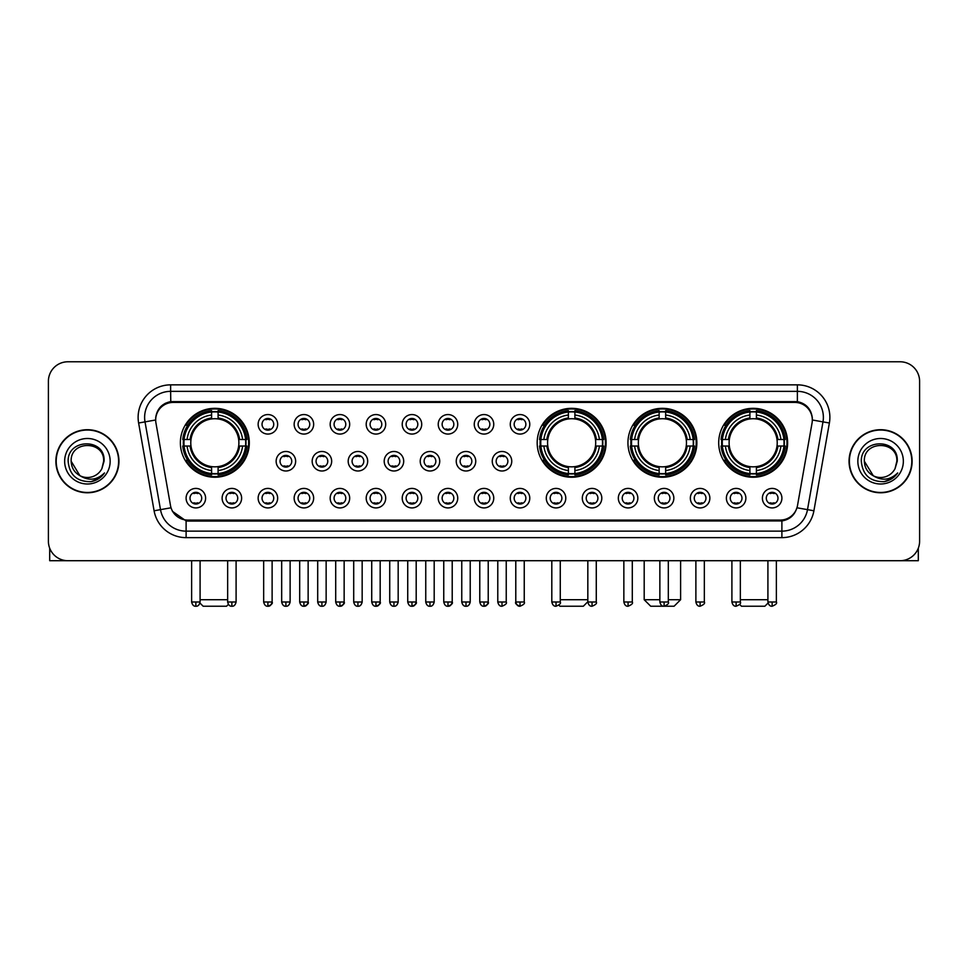 <?xml version="1.0" encoding="UTF-8"?>
<svg xmlns="http://www.w3.org/2000/svg" width="968" height="968" viewBox="0 0 968 968"><rect width="100%" height="100%" fill="white"/><g stroke="black" fill="none" stroke-linecap="round" stroke-linejoin="round"><path stroke-width="1.45" d="M537.179 442.775A34.461 34.461 0 0 0 571.64 477.236A34.461 34.461 0 0 0 606.101 442.775A34.461 34.461 0 0 0 571.64 408.327A34.461 34.461 0 0 0 537.179 442.775M627.942 442.775A34.461 34.461 0 0 0 662.402 477.236A34.461 34.461 0 0 0 696.863 442.775A34.461 34.461 0 0 0 662.402 408.327A34.461 34.461 0 0 0 627.942 442.775M718.704 442.775A34.461 34.461 0 0 0 753.165 477.236A34.461 34.461 0 0 0 787.625 442.775A34.461 34.461 0 0 0 753.165 408.327A34.461 34.461 0 0 0 718.704 442.775M180.375 442.775A34.461 34.461 0 0 0 214.835 477.236A34.461 34.461 0 0 0 249.296 442.775A34.461 34.461 0 0 0 214.835 408.327A34.461 34.461 0 0 0 180.375 442.775M241.625 498.169A9.753 9.753 0 0 1 231.872 507.922A9.753 9.753 0 0 1 222.12 498.169A9.753 9.753 0 0 1 231.872 488.416A9.753 9.753 0 0 1 241.625 498.169M226.016 498.169A5.856 5.856 0 0 0 231.872 504.026A5.856 5.856 0 0 0 237.729 498.169A5.856 5.856 0 0 0 231.872 492.325A5.856 5.856 0 0 0 226.016 498.169M277.647 498.169A9.753 9.753 0 0 1 267.894 507.922A9.753 9.753 0 0 1 258.141 498.169A9.753 9.753 0 0 1 267.894 488.416A9.753 9.753 0 0 1 277.647 498.169M262.038 498.169A5.856 5.856 0 0 0 267.894 504.026A5.856 5.856 0 0 0 273.738 498.169A5.856 5.856 0 0 0 267.894 492.325A5.856 5.856 0 0 0 262.038 498.169M313.656 498.169A9.753 9.753 0 0 1 303.904 507.922A9.753 9.753 0 0 1 294.151 498.169A9.753 9.753 0 0 1 303.904 488.416A9.753 9.753 0 0 1 313.656 498.169M298.059 498.169A5.856 5.856 0 0 0 303.904 504.026A5.856 5.856 0 0 0 309.76 498.169A5.856 5.856 0 0 0 303.904 492.325A5.856 5.856 0 0 0 298.059 498.169M349.678 498.169A9.753 9.753 0 0 1 339.925 507.922A9.753 9.753 0 0 1 330.173 498.169A9.753 9.753 0 0 1 339.925 488.416A9.753 9.753 0 0 1 349.678 498.169M334.081 498.169A5.856 5.856 0 0 0 339.925 504.026A5.856 5.856 0 0 0 345.782 498.169A5.856 5.856 0 0 0 339.925 492.325A5.856 5.856 0 0 0 334.081 498.169M385.7 498.169A9.753 9.753 0 0 1 375.947 507.922A9.753 9.753 0 0 1 366.194 498.169A9.753 9.753 0 0 1 375.947 488.416A9.753 9.753 0 0 1 385.7 498.169M370.091 498.169A5.856 5.856 0 0 0 375.947 504.026A5.856 5.856 0 0 0 381.791 498.169A5.856 5.856 0 0 0 375.947 492.325A5.856 5.856 0 0 0 370.091 498.169M421.721 498.169A9.753 9.753 0 0 1 411.969 507.922A9.753 9.753 0 0 1 402.216 498.169A9.753 9.753 0 0 1 411.969 488.416A9.753 9.753 0 0 1 421.721 498.169M406.112 498.169A5.856 5.856 0 0 0 411.969 504.026A5.856 5.856 0 0 0 417.813 498.169A5.856 5.856 0 0 0 411.969 492.325A5.856 5.856 0 0 0 406.112 498.169M457.731 498.169A9.753 9.753 0 0 1 447.978 507.922A9.753 9.753 0 0 1 438.226 498.169A9.753 9.753 0 0 1 447.978 488.416A9.753 9.753 0 0 1 457.731 498.169M442.134 498.169A5.856 5.856 0 0 0 447.978 504.026A5.856 5.856 0 0 0 453.835 498.169A5.856 5.856 0 0 0 447.978 492.325A5.856 5.856 0 0 0 442.134 498.169M493.753 498.169A9.753 9.753 0 0 1 484 507.922A9.753 9.753 0 0 1 474.247 498.169A9.753 9.753 0 0 1 484 488.416A9.753 9.753 0 0 1 493.753 498.169M478.144 498.169A5.856 5.856 0 0 0 484 504.026A5.856 5.856 0 0 0 489.856 498.169A5.856 5.856 0 0 0 484 492.325A5.856 5.856 0 0 0 478.144 498.169M529.774 498.169A9.753 9.753 0 0 1 520.022 507.922A9.753 9.753 0 0 1 510.269 498.169A9.753 9.753 0 0 1 520.022 488.416A9.753 9.753 0 0 1 529.774 498.169M514.165 498.169A5.856 5.856 0 0 0 520.022 504.026A5.856 5.856 0 0 0 525.866 498.169A5.856 5.856 0 0 0 520.022 492.325A5.856 5.856 0 0 0 514.165 498.169M565.784 498.169A9.753 9.753 0 0 1 556.031 507.922A9.753 9.753 0 0 1 546.279 498.169A9.753 9.753 0 0 1 556.031 488.416A9.753 9.753 0 0 1 565.784 498.169M550.187 498.169A5.856 5.856 0 0 0 556.031 504.026A5.856 5.856 0 0 0 561.888 498.169A5.856 5.856 0 0 0 556.031 492.325A5.856 5.856 0 0 0 550.187 498.169M601.806 498.169A9.753 9.753 0 0 1 592.053 507.922A9.753 9.753 0 0 1 582.3 498.169A9.753 9.753 0 0 1 592.053 488.416A9.753 9.753 0 0 1 601.806 498.169M586.209 498.169A5.856 5.856 0 0 0 592.053 504.026A5.856 5.856 0 0 0 597.909 498.169A5.856 5.856 0 0 0 592.053 492.325A5.856 5.856 0 0 0 586.209 498.169M637.827 498.169A9.753 9.753 0 0 1 628.075 507.922A9.753 9.753 0 0 1 618.322 498.169A9.753 9.753 0 0 1 628.075 488.416A9.753 9.753 0 0 1 637.827 498.169M622.218 498.169A5.856 5.856 0 0 0 628.075 504.026A5.856 5.856 0 0 0 633.919 498.169A5.856 5.856 0 0 0 628.075 492.325A5.856 5.856 0 0 0 622.218 498.169M673.849 498.169A9.753 9.753 0 0 1 664.096 507.922A9.753 9.753 0 0 1 654.344 498.169A9.753 9.753 0 0 1 664.096 488.416A9.753 9.753 0 0 1 673.849 498.169M658.24 498.169A5.856 5.856 0 0 0 664.096 504.026A5.856 5.856 0 0 0 669.941 498.169A5.856 5.856 0 0 0 664.096 492.325A5.856 5.856 0 0 0 658.24 498.169M709.859 498.169A9.753 9.753 0 0 1 700.106 507.922A9.753 9.753 0 0 1 690.353 498.169A9.753 9.753 0 0 1 700.106 488.416A9.753 9.753 0 0 1 709.859 498.169M694.262 498.169A5.856 5.856 0 0 0 700.106 504.026A5.856 5.856 0 0 0 705.962 498.169A5.856 5.856 0 0 0 700.106 492.325A5.856 5.856 0 0 0 694.262 498.169M745.88 498.169A9.753 9.753 0 0 1 736.128 507.922A9.753 9.753 0 0 1 726.375 498.169A9.753 9.753 0 0 1 736.128 488.416A9.753 9.753 0 0 1 745.88 498.169M730.271 498.169A5.856 5.856 0 0 0 736.128 504.026A5.856 5.856 0 0 0 741.984 498.169A5.856 5.856 0 0 0 736.128 492.325A5.856 5.856 0 0 0 730.271 498.169M781.902 498.169A9.753 9.753 0 0 1 772.149 507.922A9.753 9.753 0 0 1 762.397 498.169A9.753 9.753 0 0 1 772.149 488.416A9.753 9.753 0 0 1 781.902 498.169M766.293 498.169A5.856 5.856 0 0 0 772.149 504.026A5.856 5.856 0 0 0 777.994 498.169A5.856 5.856 0 0 0 772.149 492.325A5.856 5.856 0 0 0 766.293 498.169M205.603 498.169A9.753 9.753 0 0 1 195.851 507.922A9.753 9.753 0 0 1 186.098 498.169A9.753 9.753 0 0 1 195.851 488.416A9.753 9.753 0 0 1 205.603 498.169M190.006 498.169A5.856 5.856 0 0 0 195.851 504.026A5.856 5.856 0 0 0 201.707 498.169A5.856 5.856 0 0 0 195.851 492.325A5.856 5.856 0 0 0 190.006 498.169M295.651 461.24A9.753 9.753 0 0 1 285.899 470.993A9.753 9.753 0 0 1 276.146 461.24A9.753 9.753 0 0 1 285.899 451.487A9.753 9.753 0 0 1 295.651 461.24M280.042 461.24A5.856 5.856 0 0 0 285.899 467.096A5.856 5.856 0 0 0 291.755 461.24A5.856 5.856 0 0 0 285.899 455.396A5.856 5.856 0 0 0 280.042 461.24M331.673 461.24A9.753 9.753 0 0 1 321.921 470.993A9.753 9.753 0 0 1 312.168 461.24A9.753 9.753 0 0 1 321.921 451.487A9.753 9.753 0 0 1 331.673 461.24M316.064 461.24A5.856 5.856 0 0 0 321.921 467.096A5.856 5.856 0 0 0 327.765 461.24A5.856 5.856 0 0 0 321.921 455.396A5.856 5.856 0 0 0 316.064 461.24M367.683 461.24A9.753 9.753 0 0 1 357.93 470.993A9.753 9.753 0 0 1 348.19 461.24A9.753 9.753 0 0 1 357.93 451.487A9.753 9.753 0 0 1 367.683 461.24M352.086 461.24A5.856 5.856 0 0 0 357.93 467.096A5.856 5.856 0 0 0 363.786 461.24A5.856 5.856 0 0 0 357.93 455.396A5.856 5.856 0 0 0 352.086 461.24M403.704 461.24A9.753 9.753 0 0 1 393.952 470.993A9.753 9.753 0 0 1 384.199 461.24A9.753 9.753 0 0 1 393.952 451.487A9.753 9.753 0 0 1 403.704 461.24M388.108 461.24A5.856 5.856 0 0 0 393.952 467.096A5.856 5.856 0 0 0 399.808 461.24A5.856 5.856 0 0 0 393.952 455.396A5.856 5.856 0 0 0 388.108 461.24M439.726 461.24A9.753 9.753 0 0 1 429.974 470.993A9.753 9.753 0 0 1 420.221 461.24A9.753 9.753 0 0 1 429.974 451.487A9.753 9.753 0 0 1 439.726 461.24M424.117 461.24A5.856 5.856 0 0 0 429.974 467.096A5.856 5.856 0 0 0 435.83 461.24A5.856 5.856 0 0 0 429.974 455.396A5.856 5.856 0 0 0 424.117 461.24M475.748 461.24A9.753 9.753 0 0 1 465.995 470.993A9.753 9.753 0 0 1 456.243 461.24A9.753 9.753 0 0 1 465.995 451.487A9.753 9.753 0 0 1 475.748 461.24M460.139 461.24A5.856 5.856 0 0 0 465.995 467.096A5.856 5.856 0 0 0 471.839 461.24A5.856 5.856 0 0 0 465.995 455.396A5.856 5.856 0 0 0 460.139 461.24M511.757 461.24A9.753 9.753 0 0 1 502.005 470.993A9.753 9.753 0 0 1 492.252 461.24A9.753 9.753 0 0 1 502.005 451.487A9.753 9.753 0 0 1 511.757 461.24M496.161 461.24A5.856 5.856 0 0 0 502.005 467.096A5.856 5.856 0 0 0 507.861 461.24A5.856 5.856 0 0 0 502.005 455.396A5.856 5.856 0 0 0 496.161 461.24M277.647 424.311A9.753 9.753 0 0 1 267.894 434.063A9.753 9.753 0 0 1 258.141 424.311A9.753 9.753 0 0 1 267.894 414.558A9.753 9.753 0 0 1 277.647 424.311M262.038 424.311A5.856 5.856 0 0 0 267.894 430.167A5.856 5.856 0 0 0 273.738 424.311A5.856 5.856 0 0 0 267.894 418.466A5.856 5.856 0 0 0 262.038 424.311M313.656 424.311A9.753 9.753 0 0 1 303.904 434.063A9.753 9.753 0 0 1 294.151 424.311A9.753 9.753 0 0 1 303.904 414.558A9.753 9.753 0 0 1 313.656 424.311M298.059 424.311A5.856 5.856 0 0 0 303.904 430.167A5.856 5.856 0 0 0 309.76 424.311A5.856 5.856 0 0 0 303.904 418.466A5.856 5.856 0 0 0 298.059 424.311M349.678 424.311A9.753 9.753 0 0 1 339.925 434.063A9.753 9.753 0 0 1 330.173 424.311A9.753 9.753 0 0 1 339.925 414.558A9.753 9.753 0 0 1 349.678 424.311M334.081 424.311A5.856 5.856 0 0 0 339.925 430.167A5.856 5.856 0 0 0 345.782 424.311A5.856 5.856 0 0 0 339.925 418.466A5.856 5.856 0 0 0 334.081 424.311M385.7 424.311A9.753 9.753 0 0 1 375.947 434.063A9.753 9.753 0 0 1 366.194 424.311A9.753 9.753 0 0 1 375.947 414.558A9.753 9.753 0 0 1 385.7 424.311M370.091 424.311A5.856 5.856 0 0 0 375.947 430.167A5.856 5.856 0 0 0 381.791 424.311A5.856 5.856 0 0 0 375.947 418.466A5.856 5.856 0 0 0 370.091 424.311M421.721 424.311A9.753 9.753 0 0 1 411.969 434.063A9.753 9.753 0 0 1 402.216 424.311A9.753 9.753 0 0 1 411.969 414.558A9.753 9.753 0 0 1 421.721 424.311M406.112 424.311A5.856 5.856 0 0 0 411.969 430.167A5.856 5.856 0 0 0 417.813 424.311A5.856 5.856 0 0 0 411.969 418.466A5.856 5.856 0 0 0 406.112 424.311M457.731 424.311A9.753 9.753 0 0 1 447.978 434.063A9.753 9.753 0 0 1 438.226 424.311A9.753 9.753 0 0 1 447.978 414.558A9.753 9.753 0 0 1 457.731 424.311M442.134 424.311A5.856 5.856 0 0 0 447.978 430.167A5.856 5.856 0 0 0 453.835 424.311A5.856 5.856 0 0 0 447.978 418.466A5.856 5.856 0 0 0 442.134 424.311M493.753 424.311A9.753 9.753 0 0 1 484 434.063A9.753 9.753 0 0 1 474.247 424.311A9.753 9.753 0 0 1 484 414.558A9.753 9.753 0 0 1 493.753 424.311M478.144 424.311A5.856 5.856 0 0 0 484 430.167A5.856 5.856 0 0 0 489.856 424.311A5.856 5.856 0 0 0 484 418.466A5.856 5.856 0 0 0 478.144 424.311M529.774 424.311A9.753 9.753 0 0 1 520.022 434.063A9.753 9.753 0 0 1 510.269 424.311A9.753 9.753 0 0 1 520.022 414.558A9.753 9.753 0 0 1 529.774 424.311M514.165 424.311A5.856 5.856 0 0 0 520.022 430.167A5.856 5.856 0 0 0 525.866 424.311A5.856 5.856 0 0 0 520.022 418.466A5.856 5.856 0 0 0 514.165 424.311M155.945 423.004A17.557 17.557 0 0 1 173.224 402.41L794.776 402.41A17.557 17.557 0 0 1 812.055 423.004L797.499 505.574A17.557 17.557 0 0 1 780.208 520.082L187.792 520.082A17.557 17.557 0 0 1 170.501 505.574L155.945 423.004M183.472 446.03A31.533 31.533 0 0 1 183.472 439.532M721.801 446.03A31.533 31.533 0 0 1 721.801 439.532M631.039 446.03A31.533 31.533 0 0 1 631.039 439.532M540.277 446.03A31.533 31.533 0 0 1 540.277 439.532M55.878 461.24A31.533 31.533 0 0 0 87.41 492.772A31.533 31.533 0 0 0 118.943 461.24A31.533 31.533 0 0 0 87.41 429.707A31.533 31.533 0 0 0 55.878 461.24M849.057 461.24A31.533 31.533 0 0 0 880.59 492.772A31.533 31.533 0 0 0 912.122 461.24A31.533 31.533 0 0 0 880.59 429.707A31.533 31.533 0 0 0 849.057 461.24M155.751 417.365L155.703 419.991L155.751 417.365C157.106 408.714 162.067 403.474 170.622 401.623L797.378 401.623C805.92 403.462 810.881 408.702 812.249 417.365L812.297 419.991M170.622 384.853L797.378 384.853A32.513 32.513 0 0 1 829.382 423.004L813.906 510.777A32.513 32.513 0 0 1 781.89 537.639L186.11 537.639A32.513 32.513 0 0 1 154.093 510.777L138.618 423.004A32.513 32.513 0 0 1 170.622 384.853L170.622 391.35L797.378 391.35A26.003 26.003 0 0 1 822.981 421.879L807.506 509.64A26.003 26.003 0 0 1 781.89 531.142L186.11 531.142A26.003 26.003 0 0 1 160.494 509.64L145.018 421.879A26.003 26.003 0 0 1 170.622 391.35L170.767 401.599M160.434 406.959L165.104 403.426M165.262 403.341L169.799 401.768M781.89 537.639L781.89 520.941C789.622 519.659 794.619 515.266 796.894 507.776C794.631 515.266 789.634 519.647 781.89 520.941L188.131 521.062L186.11 520.941L172.413 511.31M810.567 411.339L812.249 417.365M919.6 381.271A19.505 19.505 0 0 0 900.095 361.778L67.905 361.778A19.505 19.505 0 0 0 48.4 381.271L48.4 541.209A19.505 19.505 0 0 0 67.905 560.714L900.095 560.714A19.505 19.505 0 0 0 919.6 541.209L919.6 381.271L919.6 541.209M796.966 507.789L807.506 509.64L822.981 421.879L829.382 423.004M48.4 381.271L48.4 541.209M900.095 361.778L67.905 361.778M67.905 560.714L900.095 560.714M118.616 461.24A31.206 31.206 0 0 0 87.41 430.034A31.206 31.206 0 0 0 56.205 461.24A31.206 31.206 0 0 0 87.41 492.458A31.206 31.206 0 0 0 118.616 461.24M79.884 475.651L71.16 461.24C70.156 440.283 104.653 440.283 103.661 461.24L101.882 468.645L104.06 461.24C105.669 437.778 67.433 438.347 68.147 461.24C69.442 475.07 77.065 481.87 91.004 481.653C96.691 480.564 101.192 477.66 104.508 472.941C97.018 480.152 88.874 481.096 80.114 475.772A16.25 16.25 0 0 0 101.882 468.645L103.661 461.47M80.114 475.772C74.427 472.638 71.438 467.798 71.16 461.24M64.65 461.24A22.76 22.76 0 0 0 87.41 484A22.76 22.76 0 0 0 110.158 461.24A22.76 22.76 0 0 0 87.41 438.492A22.76 22.76 0 0 0 64.65 461.24M104.471 473.013L98.7 478.615M98.567 478.7L91.113 481.64M49.695 548.215L49.695 560.714L125.114 560.714M911.795 461.24A31.206 31.206 0 0 0 880.59 430.034A31.206 31.206 0 0 0 849.384 461.24A31.206 31.206 0 0 0 880.59 492.458A31.206 31.206 0 0 0 911.795 461.24M896.84 461.47L895.061 468.645L897.239 461.24C898.848 437.778 860.612 438.347 861.326 461.24C862.621 475.07 870.244 481.87 884.195 481.653C889.87 480.564 894.371 477.66 897.699 472.941C890.197 480.152 882.066 481.096 873.293 475.772L864.339 461.24C863.347 440.283 897.844 440.283 896.84 461.24L895.061 468.645A16.25 16.25 0 0 1 873.293 475.772C867.618 472.638 864.63 467.798 864.339 461.24M857.842 461.24A22.76 22.76 0 0 0 880.59 484A22.76 22.76 0 0 0 903.35 461.24A22.76 22.76 0 0 0 880.59 438.492A22.76 22.76 0 0 0 857.842 461.24M897.651 473.013L891.891 478.615M891.758 478.7L884.292 481.64M228.387 604.383L226.536 606.222L203.135 606.222L199.952 603.04M200.086 599.724L227.649 599.724M218.09 473.558L218.09 474.864A32.246 32.246 0 0 0 246.925 446.03L245.618 446.03A30.952 30.952 0 0 1 218.09 473.558L218.09 470.545A27.951 27.951 0 0 0 242.605 446.03L238.672 446.03A24.055 24.055 0 0 0 218.09 418.95L218.09 412.005A30.952 30.952 0 0 1 245.618 439.532L246.925 439.532A32.246 32.246 0 0 0 218.09 410.698L218.09 412.005M184.065 446.03L182.758 446.03A32.246 32.246 0 0 0 211.593 474.864L211.593 473.558A30.952 30.952 0 0 1 184.065 446.03L187.066 446.03A27.951 27.951 0 0 0 211.593 470.545L211.593 466.612A24.055 24.055 0 0 0 238.672 446.03L239.628 446.03A25.011 25.011 0 0 1 218.09 467.58L218.09 470.545M211.593 412.005L211.593 410.698A32.246 32.246 0 0 0 182.758 439.532L184.065 439.532A30.952 30.952 0 0 1 211.593 412.005L211.593 415.018A27.951 27.951 0 0 0 187.066 439.532L190.998 439.532A24.055 24.055 0 0 0 211.593 466.612L211.593 467.58A25.011 25.011 0 0 1 190.043 446.03L187.066 446.03M184.126 446.03A30.879 30.879 0 0 1 184.126 439.532M218.09 412.065A30.879 30.879 0 0 0 211.593 412.065M245.545 439.532A30.879 30.879 0 0 1 245.545 446.03M245.618 439.532L242.605 439.532A27.951 27.951 0 0 0 218.09 415.018M242.605 446.03L245.618 446.03M211.593 470.545L211.593 473.558M238.672 439.532L242.605 439.532M238.672 446.03A24.055 24.055 0 0 1 218.09 466.612L218.09 467.58M211.593 466.612A24.055 24.055 0 0 1 190.998 446.03L190.043 446.03M218.09 473.485A30.879 30.879 0 0 1 211.593 473.485M187.066 439.532L184.065 439.532M211.593 418.902L211.593 415.018M218.09 418.95A24.055 24.055 0 0 0 190.998 439.532L190.043 439.532A25.011 25.011 0 0 1 211.593 417.982M218.09 418.902L218.09 417.982A25.011 25.011 0 0 1 239.628 439.532M187.792 425.23L185.941 425.23A33.807 33.807 0 0 1 248.643 442.775A33.807 33.807 0 0 1 185.941 460.332L187.792 460.332M587.83 601.745L583.341 606.222L559.94 606.222L558.863 605.145M560.266 599.724L587.83 599.724M574.895 473.558L574.895 474.864A32.246 32.246 0 0 0 603.717 446.03L602.411 446.03A30.952 30.952 0 0 1 574.895 473.558L574.895 470.545A27.951 27.951 0 0 0 599.41 446.03L595.477 446.03A24.055 24.055 0 0 0 574.895 418.95L574.895 412.005A30.952 30.952 0 0 1 602.411 439.532L603.717 439.532A32.246 32.246 0 0 0 574.895 410.698L574.895 412.005M540.87 446.03L539.551 446.03A32.246 32.246 0 0 0 568.385 474.864L568.385 473.558A30.952 30.952 0 0 1 540.87 446.03L543.871 446.03A27.951 27.951 0 0 0 568.385 470.545L568.385 466.612A24.055 24.055 0 0 0 595.477 446.03L596.433 446.03A25.011 25.011 0 0 1 574.895 467.58L574.895 470.545M568.385 412.005L568.385 410.698A32.246 32.246 0 0 0 539.551 439.532L540.87 439.532A30.952 30.952 0 0 1 568.385 412.005L568.385 415.018A27.951 27.951 0 0 0 543.871 439.532L547.803 439.532A24.055 24.055 0 0 0 568.385 466.612L568.385 467.58A25.011 25.011 0 0 1 546.847 446.03L543.871 446.03M540.931 446.03A30.879 30.879 0 0 1 540.931 439.532M574.895 412.065A30.879 30.879 0 0 0 568.385 412.065M602.35 439.532A30.879 30.879 0 0 1 602.35 446.03M602.411 439.532L599.41 439.532A27.951 27.951 0 0 0 574.895 415.018M599.41 446.03L602.411 446.03M568.385 470.545L568.385 473.558M595.477 439.532L599.41 439.532M595.477 446.03A24.055 24.055 0 0 1 574.895 466.612L574.895 467.58M568.385 466.612A24.055 24.055 0 0 1 547.803 446.03L546.847 446.03M574.895 473.485A30.879 30.879 0 0 1 568.385 473.485M543.871 439.532L540.87 439.532M568.385 418.902L568.385 415.018M574.895 418.95A24.055 24.055 0 0 0 547.803 439.532L546.847 439.532A25.011 25.011 0 0 1 568.385 417.982M574.895 418.902L574.895 417.982A25.011 25.011 0 0 1 596.433 439.532M544.585 425.23L542.745 425.23A33.807 33.807 0 0 1 605.448 442.775A33.807 33.807 0 0 1 542.745 460.332L544.585 460.332M668.319 599.724L680.601 599.724L674.103 606.222L650.702 606.222L644.192 599.724L659.861 599.724M665.657 473.558L665.657 474.864A32.246 32.246 0 0 0 694.48 446.03L693.173 446.03A30.952 30.952 0 0 1 665.657 473.558L665.657 470.545A27.951 27.951 0 0 0 690.172 446.03L686.239 446.03A24.055 24.055 0 0 0 665.657 418.95L665.657 412.005A30.952 30.952 0 0 1 693.173 439.532L694.48 439.532A32.246 32.246 0 0 0 665.657 410.698L665.657 412.005M631.62 446.03L630.313 446.03A32.246 32.246 0 0 0 659.148 474.864L659.148 473.558A30.952 30.952 0 0 1 631.62 446.03L634.633 446.03A27.951 27.951 0 0 0 659.148 470.545L659.148 466.612A24.055 24.055 0 0 0 686.239 446.03L687.195 446.03A25.011 25.011 0 0 1 665.657 467.58L665.657 470.545M659.148 412.005L659.148 410.698A32.246 32.246 0 0 0 630.313 439.532L631.62 439.532A30.952 30.952 0 0 1 659.148 412.005L659.148 415.018A27.951 27.951 0 0 0 634.633 439.532L638.565 439.532A24.055 24.055 0 0 0 659.148 466.612L659.148 467.58A25.011 25.011 0 0 1 637.61 446.03L634.633 446.03M631.693 446.03A30.879 30.879 0 0 1 631.693 439.532M665.657 412.065A30.879 30.879 0 0 0 659.148 412.065M693.112 439.532A30.879 30.879 0 0 1 693.112 446.03M693.173 439.532L690.172 439.532A27.951 27.951 0 0 0 665.657 415.018M690.172 446.03L693.173 446.03M659.148 470.545L659.148 473.558M686.239 439.532L690.172 439.532M686.239 446.03A24.055 24.055 0 0 1 665.657 466.612L665.657 467.58M659.148 466.612A24.055 24.055 0 0 1 638.565 446.03L637.61 446.03M665.657 473.485A30.879 30.879 0 0 1 659.148 473.485M634.633 439.532L631.62 439.532M659.148 418.902L659.148 415.018M665.657 418.95A24.055 24.055 0 0 0 638.565 439.532L637.61 439.532A25.011 25.011 0 0 1 659.148 417.982M665.657 418.902L665.657 417.982A25.011 25.011 0 0 1 687.195 439.532M635.347 425.23L633.508 425.23A33.807 33.807 0 0 1 696.21 442.775A33.807 33.807 0 0 1 633.508 460.332L635.347 460.332M768.048 603.04L764.865 606.222L741.464 606.222L739.612 604.383M740.351 599.724L767.914 599.724M756.407 473.558L756.407 474.864A32.246 32.246 0 0 0 785.242 446.03L783.935 446.03A30.952 30.952 0 0 1 756.407 473.558L756.407 470.545A27.951 27.951 0 0 0 780.934 446.03L777.001 446.03A24.055 24.055 0 0 0 756.407 418.95L756.407 412.005A30.952 30.952 0 0 1 783.935 439.532L785.242 439.532A32.246 32.246 0 0 0 756.407 410.698L756.407 412.005M722.382 446.03L721.075 446.03A32.246 32.246 0 0 0 749.91 474.864L749.91 473.558A30.952 30.952 0 0 1 722.382 446.03L725.395 446.03A27.951 27.951 0 0 0 749.91 470.545L749.91 466.612A24.055 24.055 0 0 0 777.001 446.03L777.957 446.03A25.011 25.011 0 0 1 756.407 467.58L756.407 470.545M749.91 412.005L749.91 410.698A32.246 32.246 0 0 0 721.075 439.532L722.382 439.532A30.952 30.952 0 0 1 749.91 412.005L749.91 415.018A27.951 27.951 0 0 0 725.395 439.532L729.327 439.532A24.055 24.055 0 0 0 749.91 466.612L749.91 467.58A25.011 25.011 0 0 1 728.372 446.03L725.395 446.03M722.455 446.03A30.879 30.879 0 0 1 722.455 439.532M756.407 412.065A30.879 30.879 0 0 0 749.91 412.065M783.874 439.532A30.879 30.879 0 0 1 783.874 446.03M783.935 439.532L780.934 439.532A27.951 27.951 0 0 0 756.407 415.018M780.934 446.03L783.935 446.03M749.91 470.545L749.91 473.558M777.001 439.532L780.934 439.532M777.001 446.03A24.055 24.055 0 0 1 756.407 466.612L756.407 467.58M749.91 466.612A24.055 24.055 0 0 1 729.327 446.03L728.372 446.03M756.407 473.485A30.879 30.879 0 0 1 749.91 473.485M725.395 439.532L722.382 439.532M749.91 418.902L749.91 415.018M756.407 418.95A24.055 24.055 0 0 0 729.327 439.532L728.372 439.532A25.011 25.011 0 0 1 749.91 417.982M756.407 418.902L756.407 417.982A25.011 25.011 0 0 1 777.957 439.532M726.109 425.23L724.27 425.23A33.807 33.807 0 0 1 786.972 442.775A33.807 33.807 0 0 1 724.27 460.332L726.109 460.332M265.946 429.828L265.946 428.909A4.985 4.985 0 0 0 269.842 428.909L269.842 429.828M269.842 418.805L269.842 419.725A4.985 4.985 0 0 0 265.946 419.725L265.946 418.805M301.956 429.828L301.956 428.909A4.985 4.985 0 0 0 305.864 428.909L305.864 429.828M305.864 418.805L305.864 419.725A4.985 4.985 0 0 0 301.956 419.725L301.956 418.805M337.977 429.828L337.977 428.909A4.985 4.985 0 0 0 341.873 428.909L341.873 429.828M341.873 418.805L341.873 419.725A4.985 4.985 0 0 0 337.977 419.725L337.977 418.805M373.999 429.828L373.999 428.909A4.985 4.985 0 0 0 377.895 428.909L377.895 429.828M377.895 418.805L377.895 419.725A4.985 4.985 0 0 0 373.999 419.725L373.999 418.805M410.009 429.828L410.009 428.909A4.985 4.985 0 0 0 413.917 428.909L413.917 429.828M413.917 418.805L413.917 419.725A4.985 4.985 0 0 0 410.009 419.725L410.009 418.805M446.03 429.828L446.03 428.909A4.985 4.985 0 0 0 449.926 428.909L449.926 429.828M449.926 418.805L449.926 419.725A4.985 4.985 0 0 0 446.03 419.725L446.03 418.805M482.052 429.828L482.052 428.909A4.985 4.985 0 0 0 485.948 428.909L485.948 429.828M485.948 418.805L485.948 419.725A4.985 4.985 0 0 0 482.052 419.725L482.052 418.805M518.074 429.828L518.074 428.909A4.985 4.985 0 0 0 521.97 428.909L521.97 429.828M521.97 418.805L521.97 419.725A4.985 4.985 0 0 0 518.074 419.725L518.074 418.805M283.951 466.757L283.951 465.838A4.985 4.985 0 0 0 287.847 465.838L287.847 466.757M287.847 455.722L287.847 456.654A4.985 4.985 0 0 0 283.951 456.654L283.951 455.722M319.972 466.757L319.972 465.838A4.985 4.985 0 0 0 323.869 465.838L323.869 466.757M323.869 455.722L323.869 456.654A4.985 4.985 0 0 0 319.972 456.654L319.972 455.722M355.982 466.757L355.982 465.838A4.985 4.985 0 0 0 359.89 465.838L359.89 466.757M359.89 455.722L359.89 456.654A4.985 4.985 0 0 0 355.982 456.654L355.982 455.722M392.004 466.757L392.004 465.838A4.985 4.985 0 0 0 395.9 465.838L395.9 466.757M395.9 455.722L395.9 456.654A4.985 4.985 0 0 0 392.004 456.654L392.004 455.722M428.025 466.757L428.025 465.838A4.985 4.985 0 0 0 431.922 465.838L431.922 466.757M431.922 455.722L431.922 456.654A4.985 4.985 0 0 0 428.025 456.654L428.025 455.722M464.035 466.757L464.035 465.838A4.985 4.985 0 0 0 467.943 465.838L467.943 466.757M467.943 455.722L467.943 456.654A4.985 4.985 0 0 0 464.035 456.654L464.035 455.722M500.057 466.757L500.057 465.838A4.985 4.985 0 0 0 503.965 465.838L503.965 466.757M503.965 455.722L503.965 456.654A4.985 4.985 0 0 0 500.057 456.654L500.057 455.722M193.903 503.687L193.903 502.767A4.985 4.985 0 0 0 197.799 502.767L197.799 503.687M197.799 492.651L197.799 493.583A4.985 4.985 0 0 0 193.903 493.583L193.903 492.651M918.305 548.215L918.305 560.714L842.886 560.714M229.924 503.687L229.924 502.767A4.985 4.985 0 0 0 233.82 502.767L233.82 503.687M233.82 492.651L233.82 493.583A4.985 4.985 0 0 0 229.924 493.583L229.924 492.651M265.946 503.687L265.946 502.767A4.985 4.985 0 0 0 269.842 502.767L269.842 503.687M269.842 492.651L269.842 493.583A4.985 4.985 0 0 0 265.946 493.583L265.946 492.651M301.956 503.687L301.956 502.767A4.985 4.985 0 0 0 305.864 502.767L305.864 503.687M305.864 492.651L305.864 493.583A4.985 4.985 0 0 0 301.956 493.583L301.956 492.651M337.977 503.687L337.977 502.767A4.985 4.985 0 0 0 341.873 502.767L341.873 503.687M341.873 492.651L341.873 493.583A4.985 4.985 0 0 0 337.977 493.583L337.977 492.651M373.999 503.687L373.999 502.767A4.985 4.985 0 0 0 377.895 502.767L377.895 503.687M377.895 492.651L377.895 493.583A4.985 4.985 0 0 0 373.999 493.583L373.999 492.651M410.009 503.687L410.009 502.767A4.985 4.985 0 0 0 413.917 502.767L413.917 503.687M413.917 492.651L413.917 493.583A4.985 4.985 0 0 0 410.009 493.583L410.009 492.651M446.03 503.687L446.03 502.767A4.985 4.985 0 0 0 449.926 502.767L449.926 503.687M449.926 492.651L449.926 493.583A4.985 4.985 0 0 0 446.03 493.583L446.03 492.651M482.052 503.687L482.052 502.767A4.985 4.985 0 0 0 485.948 502.767L485.948 503.687M485.948 492.651L485.948 493.583A4.985 4.985 0 0 0 482.052 493.583L482.052 492.651M518.074 503.687L518.074 502.767A4.985 4.985 0 0 0 521.97 502.767L521.97 503.687M521.97 492.651L521.97 493.583A4.985 4.985 0 0 0 518.074 493.583L518.074 492.651M554.083 503.687L554.083 502.767A4.985 4.985 0 0 0 557.991 502.767L557.991 503.687M557.991 492.651L557.991 493.583A4.985 4.985 0 0 0 554.083 493.583L554.083 492.651M590.105 503.687L590.105 502.767A4.985 4.985 0 0 0 594.001 502.767L594.001 503.687M594.001 492.651L594.001 493.583A4.985 4.985 0 0 0 590.105 493.583L590.105 492.651M626.127 503.687L626.127 502.767A4.985 4.985 0 0 0 630.023 502.767L630.023 503.687M630.023 492.651L630.023 493.583A4.985 4.985 0 0 0 626.127 493.583L626.127 492.651M662.136 503.687L662.136 502.767A4.985 4.985 0 0 0 666.045 502.767L666.045 503.687M666.045 492.651L666.045 493.583A4.985 4.985 0 0 0 662.136 493.583L662.136 492.651M698.158 503.687L698.158 502.767A4.985 4.985 0 0 0 702.054 502.767L702.054 503.687M702.054 492.651L702.054 493.583A4.985 4.985 0 0 0 698.158 493.583L698.158 492.651M734.18 503.687L734.18 502.767A4.985 4.985 0 0 0 738.076 502.767L738.076 503.687M738.076 492.651L738.076 493.583A4.985 4.985 0 0 0 734.18 493.583L734.18 492.651M770.201 503.687L770.201 502.767A4.985 4.985 0 0 0 774.097 502.767L774.097 503.687M774.097 492.651L774.097 493.583A4.985 4.985 0 0 0 770.201 493.583L770.201 492.651M797.378 384.853L797.378 401.623M138.618 423.004L145.018 421.879A26.003 26.003 0 0 1 144.619 417.365M145.018 421.879L155.679 419.991M186.11 537.639L186.11 520.941M154.093 510.777L171.033 507.789M812.321 419.991L822.981 421.879M807.506 509.64L813.906 510.777M211.593 473.788A31.17 31.17 0 0 0 218.09 473.788M245.836 446.03A31.17 31.17 0 0 0 245.836 439.532M218.09 411.775A31.17 31.17 0 0 0 211.593 411.775M568.385 473.788A31.17 31.17 0 0 0 574.895 473.788M602.64 446.03A31.17 31.17 0 0 0 602.64 439.532M574.895 411.775A31.17 31.17 0 0 0 568.385 411.775M659.148 473.788A31.17 31.17 0 0 0 665.657 473.788M693.403 446.03A31.17 31.17 0 0 0 693.403 439.532M665.657 411.775A31.17 31.17 0 0 0 659.148 411.775M749.91 473.788A31.17 31.17 0 0 0 756.407 473.788M784.165 446.03A31.17 31.17 0 0 0 784.165 439.532M756.407 411.775A31.17 31.17 0 0 0 749.91 411.775M285.899 601.999L281.676 601.999C282.414 605.012 283.818 606.428 285.899 606.222L285.899 601.999L290.122 601.999L290.122 560.714M321.921 601.999L317.698 601.999C318.424 605.012 319.839 606.428 321.921 606.222L321.921 601.999L326.143 601.999L326.143 560.714M357.93 601.999L353.707 601.999C354.445 605.012 355.861 606.428 357.93 606.222L357.93 601.999L362.165 601.999L362.165 560.714M393.952 601.999L389.729 601.999C390.467 605.012 391.871 606.428 393.952 606.222L393.952 601.999L398.175 601.999L398.175 560.714M429.974 601.999L425.751 601.999C426.489 605.012 427.892 606.428 429.974 606.222L429.974 601.999L434.196 601.999L434.196 560.714M465.995 601.999L461.76 601.999C462.498 605.012 463.914 606.428 465.995 606.222L465.995 601.999L470.218 601.999L470.218 560.714M502.005 601.999L497.782 601.999C498.52 605.012 499.924 606.428 502.005 606.222L502.005 601.999L506.24 601.999L506.24 560.714M195.851 601.999L191.628 601.999C192.366 605.012 193.769 606.428 195.851 606.222L195.851 601.999L200.086 601.999L200.086 560.714M231.872 601.999L227.649 601.999C228.387 605.012 229.791 606.428 231.872 606.222L231.872 601.999L236.095 601.999L236.095 560.714M267.894 601.999L263.659 601.999C264.397 605.012 265.813 606.428 267.894 606.222L267.894 601.999L272.117 601.999C272.976 603.354 271.56 604.758 267.894 606.222C269.975 606.428 271.379 605.012 272.117 601.999L272.117 560.714M303.904 601.999L299.681 601.999C300.419 605.012 301.834 606.428 303.904 606.222L303.904 601.999L308.139 601.999C308.998 603.354 307.582 604.758 303.904 606.222C305.985 606.428 307.401 605.012 308.139 601.999L308.139 560.714M339.925 601.999L335.702 601.999C336.44 605.012 337.844 606.428 339.925 606.222L339.925 601.999L344.148 601.999C345.007 603.354 343.604 604.758 339.925 606.222C342.006 606.428 343.41 605.012 344.148 601.999L344.148 560.714M375.947 601.999L371.724 601.999C372.462 605.012 373.866 606.428 375.947 606.222L375.947 601.999L380.17 601.999C381.029 603.354 379.625 604.758 375.947 606.222C378.028 606.428 379.432 605.012 380.17 601.999L380.17 560.714M411.969 601.999L407.734 601.999C408.472 605.012 409.887 606.428 411.969 606.222L411.969 601.999L416.192 601.999C417.051 603.354 415.635 604.758 411.969 606.222C414.038 606.428 415.454 605.012 416.192 601.999L416.192 560.714M447.978 601.999L443.755 601.999C444.494 605.012 445.897 606.428 447.978 606.222L447.978 601.999L452.213 601.999C453.06 603.354 451.657 604.758 447.978 606.222C450.059 606.428 451.475 605.012 452.213 601.999L452.213 560.714M484 601.999L479.777 601.999L479.777 560.714L479.777 601.999C480.515 605.012 481.919 606.428 484 606.222L484 601.999L488.223 601.999C489.082 603.354 487.678 604.758 484 606.222C486.081 606.428 487.485 605.012 488.223 601.999L488.223 560.714M520.022 601.999L515.787 601.999C514.94 603.354 516.343 604.758 520.022 606.222L520.022 601.999L524.245 601.999L524.245 560.714M556.031 601.999L551.808 601.999C552.546 605.012 553.962 606.428 556.031 606.222L556.031 601.999L560.266 601.999L560.266 560.714M592.053 601.999L587.83 601.999C588.568 605.012 589.972 606.428 592.053 606.222L592.053 601.999L596.276 601.999L596.276 560.714M628.075 601.999L623.852 601.999C624.59 605.012 625.994 606.428 628.075 606.222L628.075 601.999L632.298 601.999L632.298 560.714M664.096 601.999L659.861 601.999C660.6 605.012 662.015 606.428 664.096 606.222L664.096 601.999L668.319 601.999L668.319 560.714M700.106 601.999L695.883 601.999C696.621 605.012 698.025 606.428 700.106 606.222L700.106 601.999L704.341 601.999L704.341 560.714M736.128 601.999L731.905 601.999C732.643 605.012 734.046 606.428 736.128 606.222L736.128 601.999L740.351 601.999L740.351 560.714M772.149 601.999L767.914 601.999C768.653 605.012 770.068 606.428 772.149 606.222L772.149 601.999L776.372 601.999L776.372 560.714M680.601 560.714L680.601 599.724M644.192 560.714L644.192 599.724M515.787 601.999L515.787 560.714L515.787 601.999C516.525 605.012 517.941 606.428 520.022 606.222C523.688 604.758 525.104 603.354 524.245 601.999M281.676 601.999L281.676 560.714M290.122 601.999C289.384 605.012 287.98 606.428 285.899 606.222M317.698 601.999L317.698 560.714M326.143 601.999C325.405 605.012 324.002 606.428 321.921 606.222M353.707 601.999L353.707 560.714M362.165 601.999C361.427 605.012 360.011 606.428 357.93 606.222M389.729 601.999L389.729 560.714M398.175 601.999C397.449 605.012 396.033 606.428 393.952 606.222M425.751 601.999L425.751 560.714M434.196 601.999C433.458 605.012 432.055 606.428 429.974 606.222M461.76 601.999L461.76 560.714M470.218 601.999C469.48 605.012 468.076 606.428 465.995 606.222M497.782 601.999L497.782 560.714M506.24 601.999C507.087 603.354 505.683 604.758 502.005 606.222M191.628 601.999L191.628 560.714M200.086 601.999C199.347 605.012 197.932 606.428 195.851 606.222M227.649 601.999L227.649 560.714M236.095 601.999C235.357 605.012 233.953 606.428 231.872 606.222M263.659 601.999L263.659 560.714M299.681 601.999L299.681 560.714M335.702 601.999L335.702 560.714M371.724 601.999L371.724 560.714M407.734 601.999L407.734 560.714M443.755 601.999L443.755 560.714M551.808 601.999L551.808 560.714M560.266 601.999C561.125 603.354 559.71 604.758 556.031 606.222M587.83 601.999L587.83 560.714M596.276 601.999C597.135 603.354 595.731 604.758 592.053 606.222M623.852 601.999L623.852 560.714M632.298 601.999C633.157 603.354 631.753 604.758 628.075 606.222M659.861 601.999L659.861 560.714M668.319 601.999C669.178 603.354 667.763 604.758 664.096 606.222M695.883 601.999L695.883 560.714M704.341 601.999C705.188 603.354 703.784 604.758 700.106 606.222M731.905 601.999L731.905 560.714M740.351 601.999C741.21 603.354 739.806 604.758 736.128 606.222M767.914 601.999L767.914 560.714M776.372 601.999C777.231 603.354 775.816 604.758 772.149 606.222"/></g></svg>
